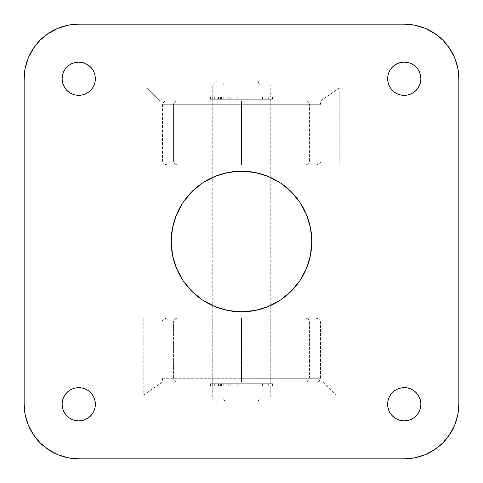<?xml version="1.0" encoding="UTF-8"?>
<svg xmlns="http://www.w3.org/2000/svg" width="483" height="483" viewBox="0 0 483 483"><rect width="100%" height="100%" fill="white"/><g stroke="black" fill="none" stroke-linecap="round" stroke-linejoin="round"><path stroke-width="0.36" stroke-dasharray="2.42 1.81" d="M173.578 160.954L241.5 160.954L241.5 164.788L177.352 164.788A3.834 3.773 90 0 1 173.578 160.954L162.523 160.954L162.523 104.696L173.578 104.696A3.834 3.773 90 0 1 177.352 100.862L241.5 100.862L241.5 104.696L173.578 104.696L173.578 160.954L173.578 104.696L320.295 104.696L321.032 100.657L321.032 160.954L309.422 160.954L309.422 104.696L309.422 160.954L173.578 160.954A3.834 3.773 -90 0 0 177.352 164.788L241.5 164.788L212.731 164.788L241.5 164.788L241.5 100.862L241.5 164.788L339.217 164.788L339.217 88.075L146.886 88.075L146.886 164.788L339.217 164.788L146.886 164.788L177.352 164.788L146.886 164.788L146.886 88.075L159.674 100.862L317.096 100.862L159.674 100.862L317.096 100.862L318.538 101.152L319.649 101.985L320.265 103.229L320.295 104.696L321.032 100.657L339.217 88.075L339.217 164.788L316.57 164.788L319.728 163.665L320.694 162.421L321.032 160.954L321.032 100.657L339.217 88.075L146.886 88.075L159.674 100.862L167.293 100.862L165.464 101.152L163.918 101.985L162.886 103.229L162.523 104.696L162.523 160.954L162.886 162.421L163.918 163.665L165.464 164.498L167.293 164.788L165.464 164.498L163.918 163.665L162.886 162.421L162.523 160.954L173.578 160.954M241.5 318.212L212.731 318.212L241.5 318.212L241.5 382.138L241.5 318.212L143.783 318.212L143.783 394.925L336.114 394.925L336.114 318.212L143.783 318.212L336.114 318.212L212.731 318.212L270.269 318.212L241.5 318.212L241.5 382.138L165.904 382.138L323.326 382.138L212.731 382.138L241.5 382.138L241.5 318.212L270.269 318.212L241.5 318.212M173.578 378.304L173.578 322.046L241.5 322.046L241.5 378.304L173.578 378.304L173.578 322.046L161.968 322.046L161.968 382.343L162.705 378.304L173.578 378.304A3.834 3.773 -90 0 0 177.352 382.138L165.156 382.065L163.852 381.492L162.97 380.435L162.705 378.304L161.968 382.343L143.783 394.925L336.114 394.925L336.114 318.212L315.707 318.212L317.536 318.502L319.082 319.335L320.114 320.579L320.477 322.046L309.422 322.046L309.422 378.304L320.477 378.304L320.477 322.046L320.477 378.304L320.114 379.771L319.082 381.015L317.536 381.848L315.707 382.138L323.326 382.138L336.114 394.925L323.326 382.138L165.904 382.138L164.462 381.848L163.351 381.015L162.735 379.771L162.705 378.304L241.5 378.304L241.5 322.046L309.422 322.046L309.422 378.304L241.5 378.304L309.422 378.304A3.834 3.773 -90 0 1 305.648 382.138L177.352 382.138A3.834 3.773 90 0 1 173.578 378.304M75.499 387.958L72.384 388.9L69.51 390.439L66.992 392.504L64.921 395.022L63.388 397.895L62.44 401.017L62.12 404.259A16.621 16.621 0 0 0 78.741 420.88A16.621 16.621 0 0 0 95.362 404.259L95.042 401.017M69.51 64.921L66.992 66.992L64.921 69.51L63.388 72.384L62.44 75.499L62.12 78.741A16.621 16.621 0 0 0 78.741 95.362A16.621 16.621 0 0 0 95.362 78.741A16.621 16.621 0 0 0 78.741 62.12A16.621 16.621 0 0 0 62.12 78.741L62.44 81.983L63.388 85.105M387.958 401.017L387.638 404.259A16.621 16.621 0 0 0 404.259 420.88A16.621 16.621 0 0 0 420.88 404.259L420.56 401.017L419.612 397.895M407.501 95.042L410.616 94.1L413.49 92.561L416.008 90.496L418.079 87.978L419.612 85.105L420.56 81.983L420.88 78.741A16.621 16.621 0 0 0 404.259 62.12A16.621 16.621 0 0 0 387.638 78.741A16.621 16.621 0 0 0 404.259 95.362A16.621 16.621 0 0 0 420.88 78.741L420.56 75.499L419.612 72.384M171.181 241.5A70.319 70.319 0 0 0 241.5 311.819A70.319 70.319 0 0 0 311.819 241.5A70.319 70.319 0 0 0 241.5 171.181A70.319 70.319 0 0 0 171.181 241.5L171.181 241.524M404.259 458.85L78.741 458.85L404.259 458.85A54.591 54.591 0 0 0 458.85 404.259L458.85 78.741L458.85 404.259M68.091 457.799L57.851 454.696L48.415 449.649L40.137 442.863M25.201 414.909L24.15 404.259L24.15 78.741L24.15 404.259A54.591 54.591 0 0 0 78.741 458.85M25.201 68.091L28.304 57.851L33.351 48.415L40.137 40.137M68.091 25.201L78.741 24.15L404.259 24.15L78.741 24.15A54.591 54.591 0 0 0 24.15 78.741M414.909 25.201L425.149 28.304L434.585 33.351L442.863 40.137M457.799 414.909L454.696 425.149L449.649 434.585L442.863 442.863M418.079 69.51L416.008 66.992L413.49 64.921L410.616 63.388L407.501 62.44L404.259 62.12L401.017 62.44L397.895 63.388M395.022 64.921L392.504 66.992L390.439 69.51L388.9 72.384L387.958 75.499M387.638 78.741L387.958 81.983M388.9 85.105L390.439 87.978L392.504 90.496L395.022 92.561L397.895 94.1M401.017 95.042L404.259 95.362M418.079 395.022L416.008 392.504L413.49 390.439L410.616 388.9L407.501 387.958M404.259 387.638L401.017 387.958M397.895 388.9L395.022 390.439L392.504 392.504L390.439 395.022L388.9 397.895M387.958 407.501L388.9 410.616L390.439 413.49L392.504 416.008L395.022 418.079L397.895 419.612L401.017 420.56L404.259 420.88L407.501 420.56L410.616 419.612M413.49 418.079L416.008 416.008L418.079 413.49L419.612 410.616L420.56 407.501L420.88 404.259A16.621 16.621 0 0 0 404.259 387.638A16.621 16.621 0 0 0 387.638 404.259M95.042 75.499L94.1 72.384L92.561 69.51L90.496 66.992L87.978 64.921L85.105 63.388L81.983 62.44L78.741 62.12L75.499 62.44L72.384 63.388M64.921 87.978L66.992 90.496L69.51 92.561L72.384 94.1L75.499 95.042M78.741 95.362L81.983 95.042M85.105 94.1L87.978 92.561L90.496 90.496L92.561 87.978L94.1 85.105M95.042 81.983L95.362 78.741M94.1 397.895L92.561 395.022L90.496 392.504L87.978 390.439L85.105 388.9M81.983 387.958L78.741 387.638M95.362 404.259A16.621 16.621 0 0 0 78.741 387.638A16.621 16.621 0 0 0 62.12 404.259L62.44 407.501L63.388 410.616M64.921 413.49L66.992 416.008L69.51 418.079L72.384 419.612L75.499 420.56L78.741 420.88L81.983 420.56L85.105 419.612M87.978 418.079L90.496 416.008L92.561 413.49L94.1 410.616L95.042 407.501M458.85 78.741A54.591 54.591 0 0 0 404.259 24.15M241.5 382.138L270.269 382.138L241.5 382.138M241.5 164.788L270.269 164.788L212.731 164.788L241.5 164.788L241.5 100.862L212.731 100.862L270.269 100.862L241.5 100.862L241.5 164.788L270.269 164.788L241.5 164.788L241.5 160.954L309.422 160.954A3.834 3.773 -90 0 1 305.648 164.788L241.5 164.788M241.5 100.862L305.648 100.862A3.834 3.773 -90 0 1 309.422 104.696L241.5 104.696L241.5 100.862M143.783 318.212L143.783 394.925L161.968 382.343L161.968 322.046L162.306 320.579L163.272 319.335L166.43 318.212L143.783 318.212M173.578 104.696L162.523 104.696L163.326 102.565L164.643 101.508L166.357 100.935L177.352 100.862A3.834 3.773 -90 0 0 173.578 104.696M305.648 100.862L317.096 100.862L318.538 101.152L319.649 101.985L320.265 103.229L320.295 104.696L309.422 104.696A3.834 3.773 90 0 0 305.648 100.862M309.422 160.954L321.032 160.954L320.694 162.421L319.728 163.665L316.57 164.788L305.648 164.788A3.834 3.773 90 0 0 309.422 160.954M173.578 322.046L161.968 322.046L162.306 320.579L163.272 319.335L166.43 318.212L177.352 318.212A3.834 3.773 -90 0 0 173.578 322.046A3.834 3.773 90 0 1 177.352 318.212L305.648 318.212A3.834 3.773 -90 0 1 309.422 322.046L173.578 322.046M305.648 318.212L316.335 318.243L318.357 318.858L319.674 319.915L320.477 322.046L309.422 322.046A3.834 3.773 90 0 0 305.648 318.212M309.422 378.304L320.477 378.304L319.674 380.435L318.357 381.492L316.643 382.065L305.648 382.138A3.834 3.773 90 0 0 309.422 378.304M260.029 398.119L257.554 401.953L216.571 401.953L225.446 401.953L222.971 398.119L212.731 398.119L260.029 398.119L212.731 398.119L222.971 398.119L222.971 386.104L212.731 386.104L260.029 386.104L260.029 398.119L260.029 386.104L270.269 386.104L222.971 386.104L222.971 398.119L270.269 398.119L222.971 398.119L225.446 401.953L216.571 401.953L266.429 401.953L225.446 401.953L266.429 401.953L257.554 401.953L260.029 398.119M222.971 84.881L225.446 81.047L216.571 81.047L257.554 81.047L260.029 84.881L212.731 84.881L260.029 84.881L260.029 96.896L212.731 96.896L222.971 96.896L222.971 84.881L222.971 96.896L212.737 96.896L270.269 96.896L260.029 96.896L260.029 84.881L270.269 84.881L222.971 84.881L270.269 84.881L260.029 84.881L257.554 81.047L216.571 81.047L266.429 81.047L225.446 81.047L222.971 84.881M258.997 96.896L258.997 99.263L214.331 99.263L224.003 99.263L224.003 96.896L268.669 96.896L224.003 96.896L224.003 99.263L212.731 99.263L260.029 99.263L260.029 383.737L212.731 383.737L222.971 383.737L222.971 99.263L222.971 383.737L212.737 383.737L270.269 383.737L260.029 383.737L260.029 99.263L270.269 99.263L212.737 99.263L268.669 99.263L224.003 99.263L268.669 99.263L258.997 99.263L258.997 96.896L214.331 96.896L258.997 96.896M258.997 383.737L258.997 386.104L214.331 386.104L224.003 386.104L224.003 383.737L268.669 383.737L224.003 383.737L224.003 386.104L217.38 386.104L270.263 386.104L212.737 386.104L268.669 386.104L224.003 386.104L268.669 386.104L258.997 386.104L258.997 383.737L214.331 383.737L258.997 383.737M218.666 385.971L215.804 385.971L216.143 385.971L216.143 383.737L215.804 383.737L218.666 383.737L218.666 385.971L272.503 385.971L265.988 385.971L265.988 383.737L272.503 383.737L217.012 383.737L217.012 385.971L217.012 383.737L210.497 383.737L212.218 383.737L212.218 385.971L268.029 385.971L226.787 385.971L226.787 383.737L262.45 383.737L262.45 385.971L262.45 383.737L268.029 383.737L220.55 383.737L220.55 385.971L226.171 385.971L215.973 385.971L218.998 385.971L218.666 385.971L218.666 383.737L216.016 383.737L223.756 383.737L214.971 383.737L268.023 383.737L221.528 383.737L230.796 383.737L230.783 385.971L227.922 385.971L228.26 385.971L228.26 383.737L227.922 383.737L272.49 383.737L209.906 383.737L219.004 383.737L216.143 383.737L216.143 385.971L218.666 385.971M238.886 385.971L272.49 385.971L221.528 385.971L238.886 385.971L238.886 383.737L265.988 383.737L265.988 385.971L238.886 385.971L238.886 383.737L236.048 383.737L236.048 385.971L237.769 385.971L237.769 383.737L237.769 385.971L238.886 385.971M230.783 385.971L227.928 385.971L231.115 385.971L230.783 385.971L230.783 383.737L227.928 383.737L231.122 383.737L228.26 383.737L228.26 385.971L230.783 385.971M218.503 383.737L218.503 385.971L210.099 385.971L210.099 383.737L218.503 383.737L218.503 385.971L223.756 385.971L223.756 383.737L218.503 383.737M220.55 385.971L220.55 383.737L214.971 383.737L223.756 383.737L223.756 385.971L214.971 385.971L220.55 385.971M226.787 383.737L226.787 385.971L221.528 385.971L221.528 383.737L226.787 383.737M221.528 385.971L221.528 383.737L234.128 383.737L234.128 385.971L221.528 385.971M210.298 385.971L210.298 383.737L212.019 383.737L212.019 385.971L210.298 385.971L210.298 383.737L209.894 383.737L209.894 385.971L210.298 385.971M236.048 383.737L236.048 385.971L234.128 385.971L234.128 383.737L236.048 383.737M212.218 385.971L212.019 383.737L212.218 385.971M218.666 99.263L215.804 99.263L216.143 99.263L216.143 97.029L215.804 97.029L218.666 97.029L218.666 99.263L272.503 99.263L265.988 99.263L265.988 97.029L272.503 97.029L217.012 97.029L217.012 99.263L217.012 97.029L210.497 97.029L212.218 97.029L212.218 99.263L268.029 99.263L226.787 99.263L226.787 97.029L262.45 97.029L262.45 99.263L262.45 97.029L268.029 97.029L220.55 97.029L220.55 99.263L226.171 99.263L215.973 99.263L218.998 99.263L218.666 99.263L218.666 97.029L216.016 97.029L223.756 97.029L214.971 97.029L268.023 97.029L221.528 97.029L230.796 97.029L230.783 99.263L227.922 99.263L228.26 99.263L228.26 97.029L227.922 97.029L272.49 97.029L209.906 97.029L219.004 97.029L216.143 97.029L216.143 99.263L218.666 99.263M238.886 99.263L272.49 99.263L221.528 99.263L238.886 99.263L238.886 97.029L265.988 97.029L265.988 99.263L238.886 99.263L238.886 97.029L236.048 97.029L236.048 99.263L237.769 99.263L237.769 97.029L237.769 99.263L238.886 99.263M230.783 99.263L227.928 99.263L231.115 99.263L230.783 99.263L230.783 97.029L227.928 97.029L231.122 97.029L228.26 97.029L228.26 99.263L230.783 99.263M218.503 97.029L218.503 99.263L210.099 99.263L210.099 97.029L218.503 97.029L218.503 99.263L223.756 99.263L223.756 97.029L218.503 97.029M220.55 99.263L220.55 97.029L214.971 97.029L223.756 97.029L223.756 99.263L214.971 99.263L220.55 99.263M226.787 97.029L226.787 99.263L221.528 99.263L221.528 97.029L226.787 97.029M221.528 99.263L221.528 97.029L234.128 97.029L234.128 99.263L221.528 99.263M210.298 99.263L210.298 97.029L212.019 97.029L212.019 99.263L210.298 99.263L210.298 97.029L209.894 97.029L209.894 99.263L210.298 99.263M236.048 97.029L236.048 99.263L234.128 99.263L234.128 97.029L236.048 97.029M212.218 99.263L212.019 97.029L212.218 99.263M212.731 164.788L212.731 100.862M212.731 318.212L212.731 382.138M270.269 318.212L270.269 382.138M270.269 164.788L270.269 100.862M212.731 386.104L212.731 398.119L216.571 401.953M212.731 96.896L212.731 84.881L216.571 81.047M214.331 96.896L214.331 99.263M212.731 99.263L212.731 383.737M214.331 383.737L214.331 386.104M270.269 386.104L270.269 398.119L266.429 401.953M268.669 383.737L268.669 386.104M270.269 99.263L270.269 383.737M268.669 96.896L268.669 99.263M266.429 81.047L270.269 84.881L270.269 96.896M215.804 385.971L215.804 383.737M227.922 385.971L227.922 383.737M272.503 383.737L272.503 385.971M210.497 383.737L210.497 385.971M268.029 385.971L268.029 383.737M214.971 385.971L214.971 383.737M231.122 385.971L231.122 383.737M219.004 385.971L219.004 383.737M209.894 383.737L209.894 385.971M212.285 385.971L212.285 383.737M215.804 99.263L215.804 97.029M227.922 99.263L227.922 97.029M272.503 97.029L272.503 99.263M210.497 97.029L210.497 99.263M268.029 99.263L268.029 97.029M214.971 99.263L214.971 97.029M231.122 99.263L231.122 97.029M219.004 99.263L219.004 97.029M209.894 97.029L209.894 99.263M212.285 99.263L212.285 97.029"/><path stroke-width="0.72" d="M95.362 404.259A16.621 16.621 0 0 1 78.741 420.88A16.621 16.621 0 0 1 62.12 404.259L62.44 407.501L63.388 410.616L64.921 413.49L66.992 416.008L69.51 418.079L72.384 419.612L75.499 420.56L78.741 420.88L81.983 420.56L85.105 419.612L87.978 418.079L90.496 416.008L92.561 413.49L94.1 410.616L95.042 407.501L95.362 404.259L95.042 401.017L94.1 397.895L92.561 395.022L90.496 392.504L87.978 390.439L85.105 388.9L81.983 387.958L78.741 387.638L75.499 387.958L72.384 388.9L69.51 390.439L66.992 392.504L64.921 395.022L63.388 397.895L62.44 401.017L62.12 404.259A16.621 16.621 0 0 1 78.741 387.638A16.621 16.621 0 0 1 95.362 404.259L95.042 407.501M95.362 78.741A16.621 16.621 0 0 1 78.741 95.362A16.621 16.621 0 0 1 62.12 78.741L62.44 81.983L63.388 85.105L64.921 87.978L66.992 90.496L69.51 92.561L72.384 94.1L75.499 95.042L78.741 95.362L81.983 95.042L85.105 94.1L87.978 92.561L90.496 90.496L92.561 87.978L94.1 85.105L95.042 81.983L95.362 78.741L95.042 75.499L94.1 72.384L92.561 69.51L90.496 66.992L87.978 64.921L85.105 63.388L81.983 62.44L78.741 62.12L75.499 62.44L72.384 63.388L69.51 64.921L66.992 66.992L64.921 69.51L63.388 72.384L62.44 75.499L62.12 78.741A16.621 16.621 0 0 1 78.741 62.12A16.621 16.621 0 0 1 95.362 78.741L95.042 75.499M387.638 404.259A16.621 16.621 0 0 1 404.259 387.638A16.621 16.621 0 0 1 420.88 404.259A16.621 16.621 0 0 1 404.259 420.88A16.621 16.621 0 0 1 387.638 404.259L387.958 407.501L388.9 410.616L390.439 413.49L392.504 416.008L395.022 418.079L397.895 419.612L401.017 420.56L404.259 420.88L407.501 420.56L410.616 419.612L413.49 418.079L416.008 416.008L418.079 413.49L419.612 410.616L420.56 407.501L420.88 404.259L420.56 401.017L419.612 397.895L418.079 395.022L416.008 392.504L413.49 390.439L410.616 388.9L407.501 387.958L404.259 387.638L401.017 387.958L397.895 388.9L395.022 390.439L392.504 392.504L390.439 395.022L388.9 397.895L387.958 401.017L387.638 404.259L387.958 407.501M420.88 78.741A16.621 16.621 0 0 1 404.259 95.362A16.621 16.621 0 0 1 387.638 78.741L387.958 81.983L388.9 85.105L390.439 87.978L392.504 90.496L395.022 92.561L397.895 94.1L401.017 95.042L404.259 95.362L407.501 95.042L410.616 94.1L413.49 92.561L416.008 90.496L418.079 87.978L419.612 85.105L420.56 81.983L420.88 78.741L420.56 75.499L419.612 72.384L418.079 69.51L416.008 66.992L413.49 64.921L410.616 63.388L407.501 62.44L404.259 62.12L401.017 62.44L397.895 63.388L395.022 64.921L392.504 66.992L390.439 69.51L388.9 72.384L387.958 75.499L387.638 78.741A16.621 16.621 0 0 1 404.259 62.12A16.621 16.621 0 0 1 420.88 78.741M311.819 241.5A70.319 70.319 0 0 1 241.5 311.819A70.319 70.319 0 0 1 171.181 241.5L172.534 255.217L176.536 268.409L183.033 280.569L191.775 291.225L202.431 299.967L214.591 306.464L227.783 310.466L241.5 311.819L255.217 310.466L268.409 306.464L280.569 299.967L291.225 291.225L299.967 280.569L306.464 268.409L310.466 255.217L311.819 241.5L310.466 227.783L306.464 214.591L299.967 202.431L291.225 191.775L280.569 183.033L268.409 176.536L255.217 172.534L241.5 171.181L227.783 172.534L214.591 176.536L202.431 183.033L191.775 191.775L183.033 202.431L176.536 214.591L172.534 227.783L171.181 241.5A70.319 70.319 0 0 1 241.5 171.181A70.319 70.319 0 0 1 311.819 241.5L311.481 234.605L310.466 227.783L308.794 221.087L306.464 214.591L303.517 208.354L299.967 202.431L295.856 196.889L291.225 191.775L286.111 187.144L280.569 183.033L274.646 179.483L268.409 176.536L261.913 174.206L255.217 172.534L248.395 171.519L241.5 171.181L234.605 171.519L227.783 172.534L221.087 174.206L214.591 176.536L208.354 179.483L202.431 183.033L196.889 187.144L191.775 191.775L187.144 196.889L183.033 202.431L179.483 208.354L176.536 214.591L174.206 221.087L172.534 227.783L171.519 234.605L171.181 241.5L171.519 248.395L172.534 255.217L174.206 261.913L176.536 268.409L179.483 274.646L183.033 280.569L187.144 286.111L191.775 291.225L196.889 295.856L202.431 299.967L208.354 303.517L214.591 306.464L221.087 308.794L227.783 310.466L234.605 311.481L241.5 311.819L248.395 311.481L255.217 310.466L261.913 308.794L268.409 306.464L274.646 303.517L280.569 299.967L286.111 295.856L291.225 291.225L295.856 286.111L299.967 280.569L303.517 274.646L306.464 268.409L308.794 261.913L310.466 255.217L311.481 248.395L311.819 241.5M68.091 457.799L78.741 458.85L68.091 457.799L57.851 454.696L48.415 449.649L40.137 442.863L33.351 434.585L28.304 425.149L25.201 414.909L24.15 404.259L24.15 78.741L25.201 68.091L28.304 57.851L33.351 48.415L40.137 40.137L48.415 33.351L57.851 28.304L68.091 25.201L78.741 24.15L404.259 24.15L414.909 25.201L425.149 28.304L434.585 33.351L442.863 40.137L449.649 48.415L454.696 57.851L457.799 68.091L458.85 78.741L458.85 404.259L457.799 414.909L454.696 425.149L449.649 434.585L442.863 442.863L434.585 449.649L425.149 454.696L414.909 457.799L404.259 458.85L78.741 458.85L404.259 458.85L414.909 457.799L425.149 454.696L434.585 449.649L442.863 442.863M25.201 68.091L24.15 78.741L24.15 404.259A54.591 54.591 0 0 0 78.741 458.85M457.799 414.909L458.85 404.259L458.85 78.741L457.799 68.091L454.696 57.851L449.649 48.415L442.863 40.137M414.909 25.201L404.259 24.15L78.741 24.15A54.591 54.591 0 0 0 24.15 78.741M40.137 40.137L48.415 33.351L57.851 28.304L68.091 25.201M40.137 442.863L33.351 434.585L28.304 425.149L25.201 414.909M63.388 410.616L64.921 413.49M85.105 419.612L87.978 418.079M95.042 401.017L94.1 397.895M85.105 388.9L81.983 387.958M78.741 387.638L75.499 387.958M63.388 85.105L64.921 87.978M75.499 95.042L78.741 95.362M81.983 95.042L85.105 94.1M94.1 85.105L95.042 81.983M72.384 63.388L69.51 64.921M410.616 419.612L413.49 418.079M419.612 397.895L418.079 395.022M407.501 387.958L404.259 387.638M401.017 387.958L397.895 388.9M388.9 397.895L387.958 401.017M387.958 81.983L388.9 85.105M397.895 94.1L401.017 95.042M404.259 95.362L407.501 95.042M419.612 72.384L418.079 69.51M397.895 63.388L395.022 64.921M387.958 75.499L387.638 78.741M458.85 404.259A54.591 54.591 0 0 1 404.259 458.85M404.259 24.15A54.591 54.591 0 0 1 458.85 78.741"/></g></svg>
